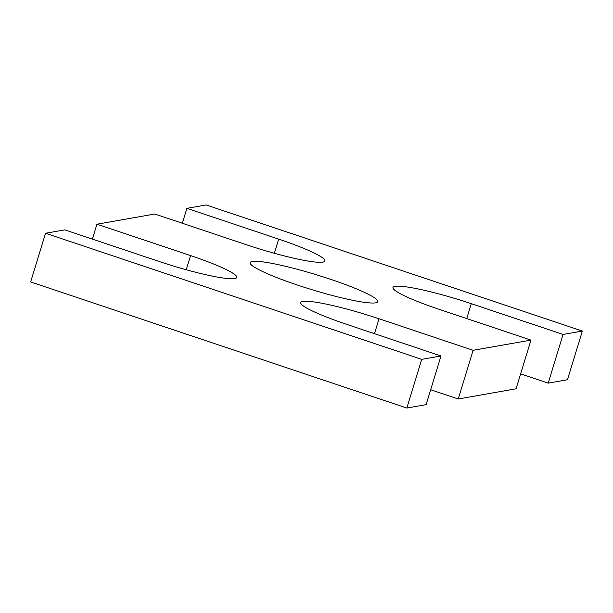 <?xml version="1.0" encoding="UTF-8"?>
<svg xmlns="http://www.w3.org/2000/svg" width="613" height="613" viewBox="0 0 613 613"><rect width="100%" height="100%" fill="white"/><g stroke="black" fill="none" stroke-linecap="round" stroke-linejoin="round"><path stroke-width="0.92" d="M520.621 373.892L548.191 383.133L567.462 379.738L582.35 331.051L563.071 334.445L471.282 303.68A65.101 7.594 17 0 0 392.964 287.474A65.101 7.594 17 0 0 439.161 309.343L530.95 340.108L473.121 350.299L379.041 318.768A65.101 7.594 17 0 0 300.722 302.561A65.101 7.594 17 0 0 346.912 324.43L440.992 355.961L426.112 404.649L406.833 408.043L30.65 281.949L45.538 233.262L64.809 229.867L158.453 261.253A65.101 7.594 17 0 0 236.771 277.459A65.101 7.594 17 0 0 190.582 255.59L96.938 224.205L92.379 239.108M440.992 355.961L421.713 359.356L406.833 408.043M430.663 389.745L458.233 398.986L473.121 350.299M530.95 340.108L516.062 388.795L458.233 398.986M563.071 334.445L548.191 383.133M582.35 331.051L206.167 204.957L186.888 208.351L182.337 223.255M96.938 224.205L154.767 214.014L246.556 244.779A65.101 7.594 17 0 0 324.875 260.985A65.101 7.594 17 0 0 278.677 239.124L186.888 208.351M421.713 359.356L45.538 233.262M330.407 279.252A66.725 7.785 17 0 0 250.127 262.648A66.725 7.785 17 0 0 311.665 289.604A66.725 7.785 17 0 0 377.754 301.665A66.725 7.785 17 0 0 330.407 279.252M379.041 318.768L374.489 333.671M471.282 303.68L466.731 318.584M278.677 239.124L274.348 253.284M190.582 255.59L186.252 269.751"/></g></svg>
